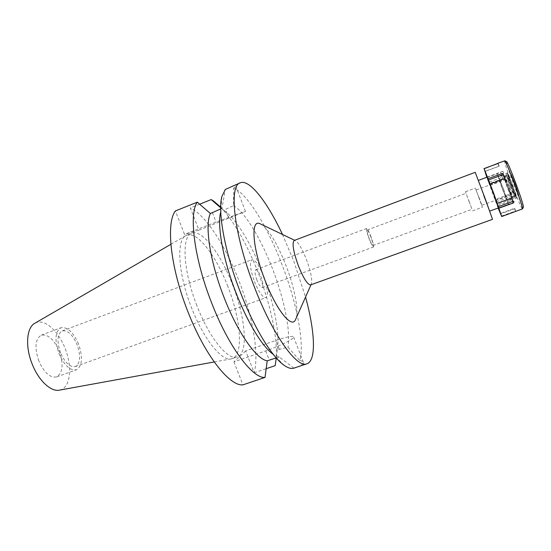 <?xml version="1.0" encoding="UTF-8"?>
<svg xmlns="http://www.w3.org/2000/svg" width="551" height="551" viewBox="0 0 551 551"><rect width="100%" height="100%" fill="white"/><g stroke="black" fill="none" stroke-linecap="round" stroke-linejoin="round"><path stroke-width="0.41" stroke-dasharray="2.75 2.07" d="M38.866 361.07C34.362 347.612 35.168 338.968 41.291 335.153C47.958 334.023 53.922 339.313 59.198 351.015C63.723 364.301 62.883 372.931 56.67 376.912C50.196 378.103 44.259 372.82 38.866 361.07M78.483 343.907C73.221 332.101 67.374 326.722 60.954 327.749C55.1 331.475 54.446 340.112 58.998 353.666C64.391 365.506 70.204 370.885 76.437 369.79C82.374 365.892 83.056 357.268 78.483 343.907M60.555 352.888C56.691 341.406 57.242 334.085 62.215 330.917C67.642 330.035 72.601 334.602 77.071 344.609C80.949 355.953 80.37 363.274 75.342 366.56C70.046 367.489 65.114 362.93 60.555 352.888M254.445 281.533C258.936 292.374 262.758 297.754 265.919 297.664C268.523 295.15 267.703 287.891 263.447 275.886C259.039 265.121 255.203 259.728 251.938 259.714C249.334 262.083 250.168 269.356 254.445 281.533M256.904 279.991C254.893 274.267 254.5 270.837 255.726 269.708C257.248 269.701 259.06 272.242 261.146 277.325C263.158 283.014 263.55 286.437 262.317 287.601C260.816 287.636 259.011 285.094 256.904 279.991M371.023 236.834C368.963 231.53 367.503 228.748 366.635 228.486C366.133 229.374 366.952 232.777 369.08 238.686C371.16 244.01 372.621 246.793 373.461 247.02C373.957 246.097 373.144 242.702 371.023 236.834M369.239 238.535C367.448 233.576 366.766 230.717 367.186 229.967C367.91 230.187 369.142 232.522 370.871 236.978C372.655 241.91 373.337 244.761 372.924 245.532C372.207 245.34 370.981 243.005 369.239 238.535M468.929 200.84L471.987 209.311L468.929 200.84M469.156 201.838L465.512 191.741L469.156 201.838M478.667 197.162L482.428 207.231L478.667 197.162M479.129 198.133L475.561 188.58L479.129 198.133M502.23 188.359L498.572 177.264L503.462 189.33L507.099 200.412L502.23 188.359M503.669 189.496L497.16 173.4L502.03 188.201L508.532 204.269L503.669 189.496M483.399 195.075L489.515 211.171L483.399 195.075M475.21 172.318L492.525 219.332M310.592 284.908L311.143 284.468C312.637 280.631 311.101 272.414 306.542 259.817C302.058 248.501 298.181 242.034 294.916 240.415L294.213 240.443M296.204 318.065C298.8 309.51 294.268 286.94 286.134 265.823C277.766 244.561 269.639 230.8 261.753 224.546M282.491 234.471L293.711 260.885L305.55 297.051M224.236 210.709C236.186 218.616 251.635 244.472 262.558 273.089C273.785 302.175 280.17 333.672 277.318 349.864L287.946 347.185L299.806 360.485C304.834 343.542 296.672 302.657 282.215 265.141C267.951 227.535 247.44 193.573 233.693 188.18L233.555 205.599L223.596 210.296L224.236 210.709L220.703 207.5M232.687 185.845L235.477 185.308C235.924 185.68 235.332 186.637 233.693 188.18M220.696 208.932L221.998 208.264L225.297 189.475M199.648 204.187L190.364 207.899L198.973 230.146L245.477 211.384L216.033 222.067L184.523 234.409L175.411 210.93M221.901 196.466L220.675 212.094L221.998 208.264M293.952 368.13L279.274 357.041L273.02 354.183L284.096 365.285M299.806 360.485C302.189 360.926 303.415 361.635 303.484 362.634C303.394 364.259 300.336 366.05 294.31 368.013M245.712 350.932L233.968 361.835L265.72 350.891C277.862 346.751 291.142 340.415 293.235 337.832L293.676 337.06C292.98 335.573 287.057 336.702 275.899 340.463L245.712 350.932L254.163 372.772C259.342 353.742 252.537 315.737 239.086 281.093C225.807 246.387 205.902 215.255 190.364 207.899M279.274 357.041L276.237 357.916M233.555 205.599C245.285 212.507 261.353 239.444 272.731 269.329C284.226 299.159 290.873 331.413 287.946 347.185M220.696 207.782L223.596 210.296M198.973 230.146L184.523 234.409M233.968 361.835L242.901 384.86M196.893 305.633C182.987 270.582 181.355 235.973 191.776 233.231C202.052 228.913 220.999 254.183 232.625 284.853C245.491 317.472 248.721 353.26 237.316 356.848C228.266 360.974 209.359 338.204 196.893 305.633M277.318 349.864L276.244 357.923M254.163 372.772L266.188 368.695M220.703 207.142C234.506 222.136 247.151 244.375 258.633 273.861C270.431 304.476 277.656 337.508 276.258 357.93M227.9 286.596C216.288 255.974 197.21 230.807 186.748 235.201L186.024 235.532C176.148 239.561 177.98 273.578 191.486 307.616C203.595 339.196 222.025 361.725 231.448 358.832L232.212 358.618C243.824 354.954 240.766 319.16 227.9 286.596M59.598 390.115C70.507 388.262 72.753 366.925 64.977 348.156C58.144 330.428 43.832 317.961 34.954 323.203M508.346 187.56L503.173 175.004L506.92 186.603L512.072 199.145L508.346 187.56M479.094 198.071L476.009 189.799L479.094 198.071M478.909 197.175L481.994 205.433L478.909 197.182M514.414 184.103L512.086 176.637L515.46 184.668L517.788 192.12L514.414 184.103M515.626 184.757L511.238 174.226L514.255 184.013L518.705 194.51L515.626 184.757L518.705 194.51L514.255 184.013L511.238 174.226L515.626 184.757M510.743 185.198L507.106 173.606L512.272 186.114L515.97 197.657C515.447 197.32 513.704 193.167 510.743 185.198M512.148 186.038L507.76 175.494L510.86 185.267L515.24 195.798L512.148 186.038M507.03 186.679L503.889 176.933L508.229 187.485L511.362 197.217L507.03 186.679M498.111 208.051L486.774 177.277M488.723 182.105L498.497 207.913L508.532 204.269M486.87 177.553L500.577 172.429L501.183 173.82L502.836 178.655L502.23 177.257L488.565 182.34M502.836 178.655L489.13 183.745M504.633 160.692C504.502 162.345 506.948 170.128 511.969 184.027C517.596 199.2 521.094 207.555 522.465 209.084M502.23 177.257L500.577 172.429M501.183 173.82L487.435 178.944M495.308 200.709L508.979 195.708L508.635 194.496L510.605 199.538L510.942 200.743L497.216 205.737M515.743 211.488L514.427 208.368L500.425 213.423M501.534 216.068L515.412 211.067M510.942 200.743L508.979 195.708M508.635 194.496L494.922 199.517M510.605 199.538L496.837 204.552M514.427 208.368L514.813 208.739L500.714 213.836M514.813 208.739L515.812 211.467M511.603 198.036L511.073 196.466L496.685 201.721M511.073 196.466L511.734 197.988M506.521 161.539C506.486 163.371 508.787 170.714 513.436 183.566C518.643 197.616 521.949 205.502 523.347 207.224M511.362 184.984C514.241 192.74 515.943 196.783 516.452 197.1L512.864 185.873L507.836 173.717L511.362 184.984M512.919 185.907L516.742 197.995L511.307 184.957L507.478 172.849L512.919 185.907M509.716 185.542L515.123 198.58L511.28 186.507L505.866 173.448L509.716 185.542M511.156 186.431L514.414 196.652L509.833 185.611L506.576 175.383L511.156 186.431M507.843 186.348L512.389 197.389L509.117 187.188L504.564 176.134L507.843 186.348M509.413 187.381C512.664 196.37 514.248 201.315 514.179 202.217C513.374 201.246 511.17 195.894 507.561 186.162C504.337 177.257 502.746 172.305 502.787 171.299C503.545 172.167 505.756 177.525 509.413 187.381M504.62 178.538L504.998 179.86L490.624 185.191M504.998 179.86L504.496 178.586M498.221 163.406L499.22 166.14L485.149 171.43M499.22 166.14L485.087 171.258M498.937 166.058L498.001 163.489M212.417 212.679L216.033 222.067M228.94 218.416L225.524 209.532M279.261 349.196L275.899 340.463M265.72 350.891L269.274 360.106M41.291 335.153L60.954 327.749M56.67 376.912L76.437 369.79M62.215 330.917L251.938 259.714M75.342 366.56L265.919 297.664M255.726 269.708L366.635 228.486M262.317 287.601L373.461 247.02M367.186 229.967L466.077 193.27M372.924 245.532L471.987 209.311M465.512 191.741L475.375 188.077M472.544 210.84L482.428 207.231M503.173 175.004L498.572 177.264M512.072 199.145L507.099 200.412M487.559 176.988L497.16 173.4M245.477 211.384L235.477 185.308M293.676 337.06L303.484 362.634M186.748 235.201L191.776 233.231M232.212 358.618L237.316 356.848M214.215 361.966L231.448 358.832M170.879 244.32L186.024 235.532M476.278 189.923L512.086 176.637M481.925 205.241L517.788 192.12M507.836 173.717L507.106 173.606M516.452 197.1L515.97 197.657M503.889 176.933L507.76 175.494M511.362 197.217L515.24 195.798M515.123 198.58L516.742 197.995M505.866 173.448L507.478 172.849M512.389 197.389L514.414 196.652M504.564 176.134L506.576 175.383M498.497 207.913L514.179 202.217M487.16 177.14L502.787 171.299"/><path stroke-width="0.83" d="M484.598 197.038L475.21 172.318L294.213 240.443C291.878 242.929 293.242 251.311 298.298 265.589C303.463 278.345 307.561 284.784 310.592 284.908L492.525 219.332L484.598 197.038M261.753 224.546L259.521 223.479C250.547 219.877 252.606 248.529 264.797 279.729C275.837 308.925 290.942 328.114 295.198 320.324L296.204 318.065M305.55 297.051C314.952 331.268 316.57 360.595 306.962 363.763C297.134 368.681 272.635 334.974 254.245 286.603C233.844 234.354 228.596 185.26 240.291 182.787C249.658 178.965 267.455 202.334 282.491 234.471M240.291 182.787L225.297 189.475L221.901 196.466C217.576 211.921 224.842 252.386 240.188 291.755C253.853 327.446 271.994 357.007 284.096 365.285C288.001 368.047 291.286 368.998 293.952 368.13L306.962 363.763M276.237 357.916L267.228 360.809C256.559 359.459 237.398 332.308 223.789 296.748C209.924 261.353 204.586 225.042 210.386 213.485L220.696 208.932M273.02 354.183C262.49 346.841 247.213 322.011 235.835 292.326C223.072 259.597 217.018 225.683 220.675 212.094M220.696 207.782L211.185 199.579L199.648 204.187M210.386 213.485L197.292 202.162L175.411 210.93C165.851 222.818 170.362 267.352 187.643 311.005C204.524 354.913 229.533 386.458 242.901 384.86L265.017 377.428L267.228 360.809M265.017 377.428C252.585 378.689 228.369 346.572 211.405 302.299C194.083 258.267 188.676 213.726 197.292 202.162M276.244 357.923L275.19 365.644L266.188 368.695M276.258 357.93L275.19 365.644M211.185 199.579L213.547 201.012L220.703 207.142M170.879 244.32L34.954 323.203C26.544 327.308 24.974 346.641 32.282 364.328C38.735 380.803 51.202 392.188 59.598 390.115L214.215 361.966M486.774 177.277L484.15 168.702L493.841 193.67L501.713 216.543L498.111 208.051M489.708 211.102L498.497 207.913L493.469 193.249L487.16 177.14L488.723 182.105M498.001 163.489L483.971 168.599M497.946 163.337L484.15 168.702M504.496 178.586L502.574 173.31L488.214 178.669M502.574 173.31L504.62 178.538L490.204 183.889M501.713 216.543L522.534 208.877C522.252 206.336 519.793 198.656 515.157 185.832C509.916 171.685 506.472 163.351 504.826 160.809L497.987 163.199M499.041 208.175L513.422 202.954L511.734 197.988L497.305 203.25M513.422 202.954L512.761 201.425L498.421 206.639M512.761 201.425L511.603 198.036M523.347 207.224L523.45 207.011C523.195 204.593 520.881 197.334 516.521 185.239C511.576 171.912 508.318 164.04 506.734 161.636L506.521 161.539M502.953 174.646L488.634 179.984M478.406 180.411L487.559 176.988M311.019 284.757L295.198 320.324M294.633 240.284L259.521 223.479M220.703 207.5L213.547 201.012M523.45 207.011L522.534 208.877M506.734 161.636L504.826 160.809"/></g></svg>
